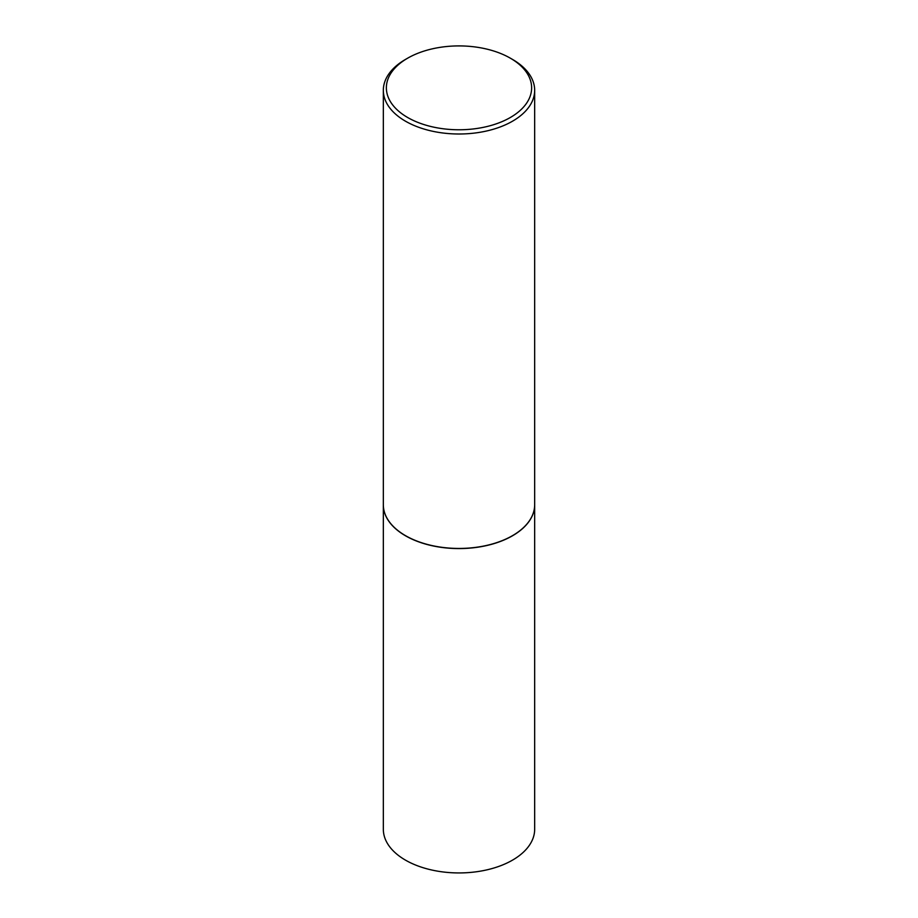 <?xml version="1.0" encoding="UTF-8"?>
<svg xmlns="http://www.w3.org/2000/svg" width="918" height="918" viewBox="0 0 918 918"><rect width="100%" height="100%" fill="white"/><g stroke="black" fill="none" stroke-linecap="round" stroke-linejoin="round"><path stroke-width="1.38" d="M383.334 504.82A75.666 43.685 0 0 0 383.334 504.889L383.334 829.252A75.666 43.685 0 0 0 405.492 860.143A75.666 43.685 0 0 0 487.963 869.61A75.666 43.685 0 0 0 534.666 829.252L534.666 504.889A75.666 43.685 0 0 0 534.666 504.82M383.334 504.889A75.666 43.685 0 0 0 405.492 535.779A75.666 43.685 0 0 0 487.963 545.246A75.666 43.685 0 0 0 534.666 504.889M407.638 58.19A72.648 41.941 0 0 0 407.638 117.493A72.648 41.941 0 0 0 510.362 117.493A72.648 41.941 0 0 0 510.362 58.19A72.648 41.941 0 0 0 407.638 58.19L405.492 59.418A75.666 43.685 0 0 0 383.334 90.308L383.334 504.762A75.666 43.685 0 0 0 405.492 535.653L405.595 535.71A75.517 43.605 0 0 0 512.405 535.71A75.517 43.605 0 0 0 512.451 535.687M405.595 535.71L405.492 535.653A75.666 43.685 0 0 0 512.508 535.653A75.666 43.685 0 0 0 534.666 504.762L534.666 90.308A75.666 43.685 0 0 0 512.508 59.418L510.362 58.178A72.648 41.941 0 0 0 510.362 58.178L512.508 59.418M383.334 90.308A75.666 43.685 0 0 0 405.492 121.199A75.666 43.685 0 0 0 487.963 130.677A75.666 43.685 0 0 0 534.666 90.308"/></g></svg>
